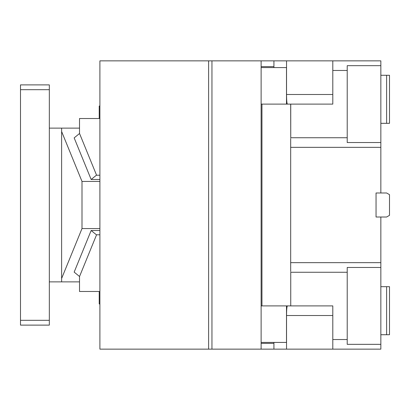 <?xml version="1.0" encoding="UTF-8"?>
<svg xmlns="http://www.w3.org/2000/svg" width="410" height="410" viewBox="0 0 410 410"><rect width="100%" height="100%" fill="white"/><g stroke="black" fill="none" stroke-linecap="round" stroke-linejoin="round"><path stroke-width="0.61" d="M49.328 325.12L20.5 325.12L20.5 320.312L49.328 320.312L49.328 281.875L79.514 281.875M49.328 320.312L49.328 325.115M49.328 84.88L49.328 281.875M20.5 320.312L20.5 84.885L49.328 84.885M49.328 128.125L79.514 128.125M61.618 281.875L61.618 278.492L82 228.56L99.902 228.56M61.618 278.492L61.618 128.125M49.328 89.687L20.5 89.687M61.618 131.507L82 181.44L99.902 181.44M82 181.44L82 228.56M290.68 147.344L380.849 147.344L380.849 192.987L386.615 192.987L389.5 194.653L389.5 215.347L386.615 217.013L380.849 217.013L380.849 349.141L332.802 349.141L332.802 339.531L347.219 339.531L347.219 272.266L290.741 272.266L290.741 305.901L332.802 305.901L332.802 339.531M273.926 342.417L273.926 349.141L332.807 349.141M273.926 349.141L211.955 349.141L211.955 60.859L99.902 60.859L99.902 349.141L208.618 349.141L208.618 60.859M261.124 349.141L261.124 60.859L380.849 60.859L380.849 65.661L347.219 65.667L347.219 70.469L332.802 70.469L332.802 104.104L290.741 104.104L290.741 137.734L347.219 137.734L347.219 70.469M347.219 339.531L347.219 344.338L380.849 344.338M286.539 349.141L286.539 315.51L332.807 315.51M287.379 104.104C286.872 103.54 286.59 100.337 286.539 94.495L286.539 60.859M273.926 60.859L273.926 66.625L261.124 66.625M273.926 67.588L273.926 66.625M261.124 67.588L286.493 67.588L286.493 104.104M286.493 305.901L286.493 342.417L261.124 342.417M287.379 305.901C286.872 306.46 286.59 309.663 286.539 315.51M261.124 343.375L273.926 343.375M332.802 60.859L332.802 70.469M380.849 147.344L380.849 142.536M380.849 65.661L380.849 142.542L347.219 142.542L347.219 137.734M380.849 75.276L389.5 75.276L389.5 123.323L386.615 123.323L386.615 75.276M380.849 123.323L386.615 123.323M386.615 286.682L389.5 286.682L389.5 334.729L386.615 334.729L386.615 286.682L380.849 286.682M380.849 334.729L386.615 334.729M380.849 217.013L376.047 217.013L376.047 192.987L380.849 192.987M380.849 262.656L290.68 262.656M290.741 305.901L290.741 272.266M380.849 267.463L347.219 267.463L347.219 272.266M290.68 305.901L261.124 305.901M290.741 137.734L290.68 104.104L261.124 104.104M290.68 271.533L290.68 138.467M261.959 104.104L261.959 305.901M99.902 303.979L99.22 303.979L99.22 291.484M96.57 234.786L79.514 276.56L79.514 291.484L99.902 291.484M261.124 60.859L211.955 60.859M99.902 106.026L99.22 106.026L99.22 118.516M79.54 133.496L74.164 137.883L91.153 179.493L96.524 175.106M91.153 179.493L99.902 179.493M99.902 118.516L79.514 118.516L79.514 133.44L96.57 175.213L99.902 175.213M211.955 349.141L208.618 349.141M99.902 230.507L91.153 230.507L96.524 234.894M91.153 230.507L74.164 272.117L79.54 276.504M99.902 234.792L96.57 234.792M286.539 94.495L332.802 94.495"/></g></svg>
